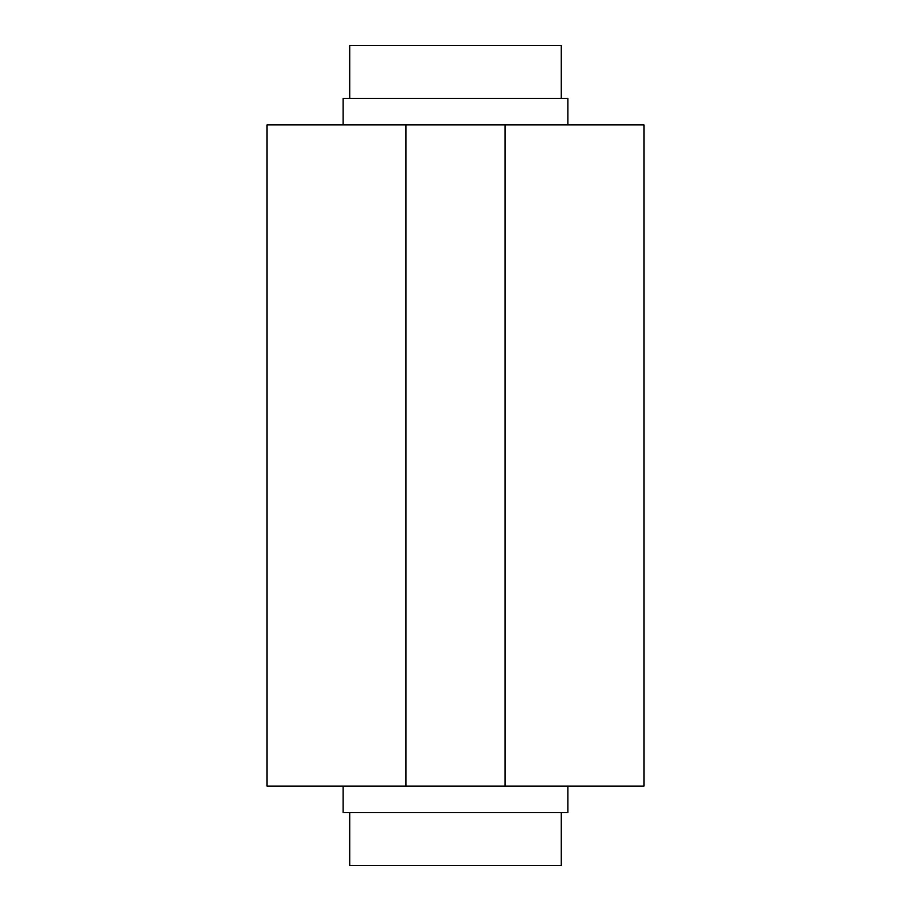 <?xml version="1.0" encoding="UTF-8"?>
<svg xmlns="http://www.w3.org/2000/svg" width="911" height="911" viewBox="0 0 911 911"><rect width="100%" height="100%" fill="white"/><g stroke="black" fill="none" stroke-linecap="round" stroke-linejoin="round"><path stroke-width="1.37" d="M349.71 812.555L349.71 865.45L561.29 865.45L561.29 812.555L561.29 865.45L349.71 865.45L349.71 812.555M349.71 45.55L349.71 98.445L349.71 45.55L561.29 45.55L349.71 45.55M561.29 98.445L561.29 45.55L561.29 98.445M343.094 98.445L343.094 124.898L343.094 98.445L567.906 98.445L567.906 124.898L567.906 98.445L343.094 98.445M343.094 786.102L343.094 812.555L567.906 812.555L567.906 786.102L567.906 812.555L343.094 812.555L343.094 786.102M267.06 786.102L267.06 124.898L267.06 786.102L405.907 786.102L267.06 786.102M643.94 786.102L405.907 786.102L405.907 124.898L267.06 124.898L505.093 124.898L405.907 124.898L405.907 786.102L643.94 786.102L643.94 124.898L505.093 124.898L505.093 786.102L505.093 124.898L643.94 124.898"/></g></svg>

